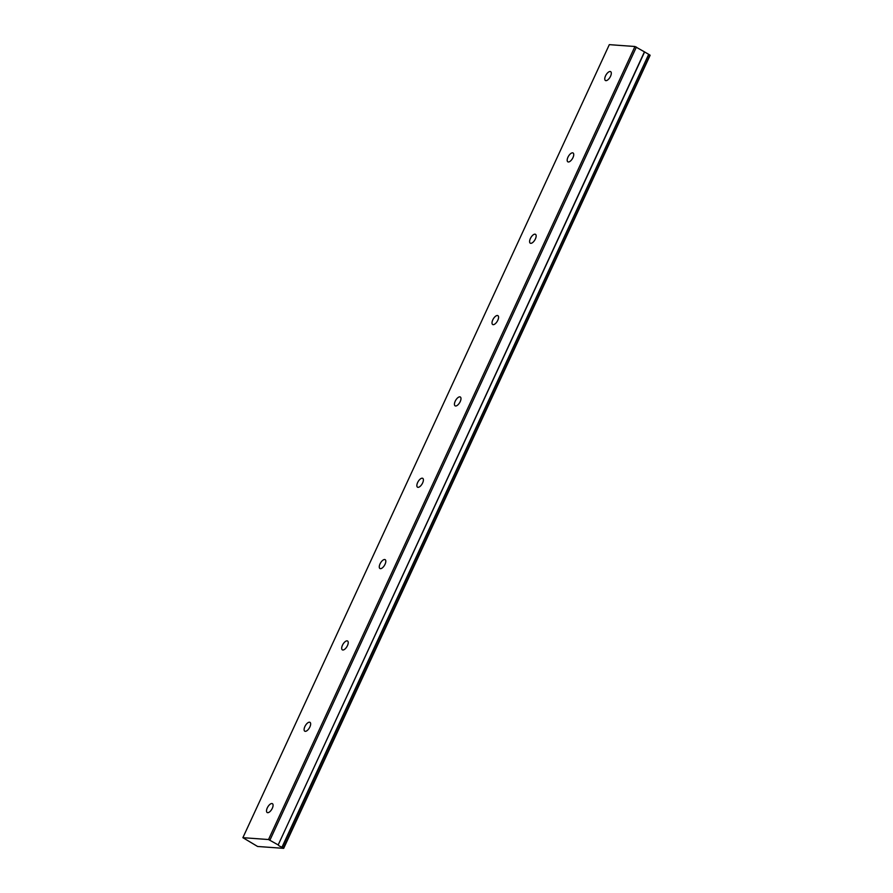 <?xml version="1.0" encoding="UTF-8"?>
<svg xmlns="http://www.w3.org/2000/svg" width="893" height="893" viewBox="0 0 893 893"><rect width="100%" height="100%" fill="white"/><g stroke="black" fill="none" stroke-linecap="round" stroke-linejoin="round"><path stroke-width="1.34" d="M610.544 76.251A5.135 2.311 -59.5 0 0 610.645 71.652A5.135 2.311 -59.5 0 0 605.532 75.894A5.135 2.311 -59.5 0 0 605.432 80.504A5.135 2.311 -59.5 0 0 610.544 76.251M272.309 808.288A5.135 2.311 -59.5 0 0 272.41 803.678A5.135 2.311 -59.5 0 0 267.286 807.919A5.135 2.311 -59.5 0 0 267.186 812.53A5.135 2.311 -59.5 0 0 272.309 808.288M309.882 726.947A5.135 2.311 -59.5 0 0 309.983 722.337A5.135 2.311 -59.5 0 0 304.87 726.589A5.135 2.311 -59.5 0 0 304.77 731.188A5.135 2.311 -59.5 0 0 309.882 726.947M347.466 645.606A5.135 2.311 -59.5 0 0 347.567 641.007A5.135 2.311 -59.5 0 0 342.454 645.248A5.135 2.311 -59.5 0 0 342.354 649.858A5.135 2.311 -59.5 0 0 347.466 645.606M385.05 564.276A5.135 2.311 -59.5 0 0 385.151 559.665A5.135 2.311 -59.5 0 0 380.038 563.907A5.135 2.311 -59.5 0 0 379.938 568.517A5.135 2.311 -59.5 0 0 385.05 564.276M422.635 482.934A5.135 2.311 -59.5 0 0 422.735 478.335A5.135 2.311 -59.5 0 0 417.623 482.577A5.135 2.311 -59.5 0 0 417.522 487.187A5.135 2.311 -59.5 0 0 422.635 482.934M460.219 401.604A5.135 2.311 -59.5 0 0 460.319 396.994A5.135 2.311 -59.5 0 0 455.207 401.236A5.135 2.311 -59.5 0 0 455.106 405.846A5.135 2.311 -59.5 0 0 460.219 401.604M497.803 320.263A5.135 2.311 -59.5 0 0 497.903 315.653A5.135 2.311 -59.5 0 0 492.78 319.906A5.135 2.311 -59.5 0 0 492.679 324.516A5.135 2.311 -59.5 0 0 497.803 320.263M535.387 238.933A5.135 2.311 -59.5 0 0 535.487 234.323A5.135 2.311 -59.5 0 0 530.364 238.565A5.135 2.311 -59.5 0 0 530.263 243.175A5.135 2.311 -59.5 0 0 535.387 238.933M572.971 157.592A5.135 2.311 -59.5 0 0 573.072 152.982A5.135 2.311 -59.5 0 0 567.948 157.235A5.135 2.311 -59.5 0 0 567.848 161.834A5.135 2.311 -59.5 0 0 572.971 157.592M242.885 837.679L257.597 846.475L283.684 848.35L282.277 847.357L648.709 54.317L281.976 847.211L279.375 846.039L278.169 844.968L644.601 51.939L634.956 46.503L268.525 839.532L242.885 837.679L609.316 44.65L634.956 46.503M648.407 54.183L644.601 51.939M648.709 54.317L650.115 55.321L283.684 848.35M644.456 51.805L278.169 844.968M278.024 844.834L268.525 839.532M636.385 47.061L269.954 840.09M283.494 848.06L649.925 55.031"/></g></svg>
